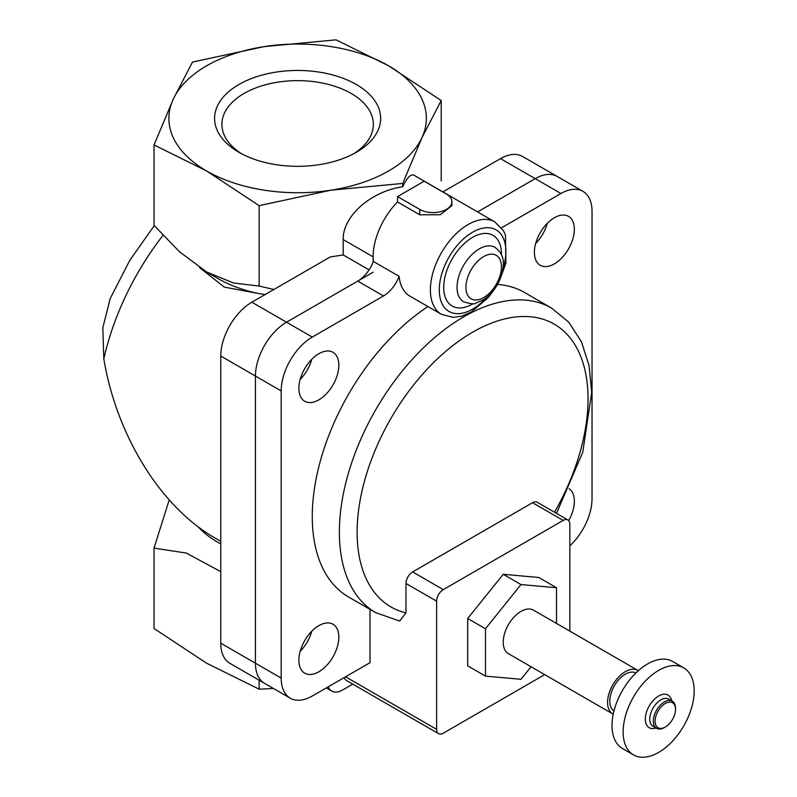 <?xml version="1.0" encoding="UTF-8"?>
<svg xmlns="http://www.w3.org/2000/svg" width="797" height="797" viewBox="0 0 797 797"><rect width="100%" height="100%" fill="white"/><g stroke="black" fill="none" stroke-linecap="round" stroke-linejoin="round"><path stroke-width="1.2" d="M569.835 545.825A43.965 25.384 120 0 0 592.032 498.613L592.032 211.464A43.965 25.384 120 0 0 582.936 191.34A43.965 25.384 120 0 0 560.949 193.512L535.195 178.648L477.562 211.922L535.195 178.648A43.965 25.384 120 0 1 557.173 176.466A43.965 25.384 120 0 0 535.195 178.648L500.526 158.633L442.893 191.908M220.769 543.923A112.576 64.995 180 0 1 197.935 526.628M220.769 571.648L186.398 553.088L154.03 548.107L169.183 499.978M199.658 267.662L224.276 287.089L257.172 293.266A112.576 64.995 180 0 1 218.019 278.561L206.582 271.966L179.514 251.782L154.03 225.362L154.03 144.964L206.592 170.956L259.145 205.656L330.944 190.194L402.734 183.44L421.972 137.632L441.209 100.542L388.657 65.832L336.095 39.85L264.305 46.595L192.505 62.066L173.268 99.157L154.03 144.964M257.172 293.266L265.192 294.501M273.869 289.49L259.145 286.053L233.611 283.035L206.582 271.966M154.259 225.631L129.732 260.45L110.205 298.516L102.833 327.776L103.829 358.989A191.539 110.584 -60 0 1 162.986 235.354M220.769 541.322L215.27 538.144C161.064 507.39 116.77 436.178 103.829 358.989M373.116 272.225L286.522 322.217A43.965 25.384 120 0 0 255.438 376.054L255.438 663.204A43.965 25.384 120 0 0 264.544 683.328L229.875 663.313A43.965 25.384 120 0 1 220.769 643.189L220.769 356.04A43.965 25.384 120 0 1 251.852 302.202L330.217 256.963L343.198 254.95L343.198 239.568C342.531 216.376 370.914 191.21 402.734 186.777L402.734 183.44M259.145 286.053L259.145 205.656M402.734 186.777C407.118 177.542 410.873 173.696 414.022 175.23L437.543 188.819A53.379 30.824 120 0 0 435.929 187.992A53.379 30.824 120 0 1 437.543 188.819L494.827 221.895A53.379 30.824 120 0 0 453.692 236.191A53.379 30.824 120 0 0 430.4 289.909A53.379 30.824 120 0 0 441.448 314.347L453.363 317.395L461.722 316.15L471.107 312.115L487.844 297.958L494.289 289.45M441.209 180.929L441.209 100.542M259.145 680.21L259.145 689.196L273.441 688.469M264.305 46.595A128.735 74.33 180 0 1 388.657 65.832A128.735 74.33 180 0 1 421.972 137.632A128.735 74.33 180 0 1 330.944 190.194A128.735 74.33 180 0 1 206.592 170.956A128.735 74.33 180 0 1 173.268 99.157A128.735 74.33 180 0 1 264.305 46.595M356.329 84.502A83.027 47.93 180 0 1 356.329 152.287A83.027 47.93 180 0 1 238.911 152.287L238.911 152.287A83.027 47.93 180 0 1 238.911 84.502A83.027 47.93 180 0 1 356.329 84.502M154.03 548.107L154.03 628.504L206.592 663.204L259.145 689.196M353.629 153.781A75.725 43.725 0 0 0 373.345 124.352A75.725 43.725 0 0 0 297.62 80.636A75.725 43.725 0 0 0 221.895 124.352A75.725 43.725 0 0 0 241.611 153.781M343.198 254.95L369.051 269.884M582.936 191.34L522.513 156.451A43.965 25.384 120 0 0 500.526 158.633M328.205 686.825A21.977 12.692 120 0 0 331.721 691.059A21.977 12.692 120 0 0 342.71 689.963L352.792 684.145M397.534 196.59L424.183 181.208L446.38 194.03A18.839 10.879 180 0 1 451.899 201.721A18.839 10.879 180 0 1 440.273 211.763A18.839 10.879 180 0 1 419.74 209.412L397.534 196.59L397.534 201.96A53.379 30.824 120 0 0 373.116 256.843L373.116 262.014M638.337 670.685A25.115 14.505 120 0 0 637.899 670.416L533.542 610.173A25.115 14.505 120 0 0 514.185 616.898A25.115 14.505 120 0 0 503.226 642.183A25.115 14.505 120 0 0 508.426 653.679L612.783 713.933A25.115 14.505 120 0 0 613.232 714.172M556.515 623.433L556.515 587.728L520.989 584.56L485.463 628.753L485.463 676.115L520.989 679.293L531.071 666.75M637.899 670.416A25.115 14.505 120 0 0 618.542 677.151A25.115 14.505 120 0 0 607.573 702.426A25.115 14.505 120 0 0 612.783 713.933M635.936 672.927A21.977 12.692 120 0 0 619.139 679.293A21.977 12.692 120 0 0 609.795 701.151A21.977 12.692 120 0 0 613.969 710.974M683.766 667.896L672.668 661.48A50.241 29.011 120 0 0 633.944 674.939A50.241 29.011 120 0 0 612.016 725.499A50.241 29.011 120 0 0 622.427 748.503L633.525 754.908A50.241 29.011 120 0 0 683.766 725.908A50.241 29.011 120 0 0 683.766 667.896A50.241 29.011 120 0 0 645.052 681.355A50.241 29.011 120 0 0 623.124 731.915A50.241 29.011 120 0 0 633.525 754.908M671.702 700.812A18.839 10.879 120 0 0 657.316 696.867A18.839 10.879 120 0 0 645.321 719.093A18.839 10.879 120 0 0 656.001 728.01M675.517 709.35L675.517 708.324A15.701 9.066 120 0 0 672.269 701.141L668.713 699.089A15.701 9.066 120 0 0 656.618 703.293A15.701 9.066 120 0 0 649.764 719.093A15.701 9.066 120 0 0 653.012 726.276L656.569 728.328A15.701 9.066 120 0 0 664.419 727.551L665.306 727.043A14.446 8.339 120 0 0 675.517 709.35A14.446 8.339 120 0 0 665.306 703.452A14.446 8.339 120 0 0 655.094 721.146A14.446 8.339 120 0 0 665.306 727.043M672.269 701.141A15.701 9.066 120 0 0 660.165 705.345A15.701 9.066 120 0 0 653.321 721.146A15.701 9.066 120 0 0 656.569 728.328M556.515 587.728L538.752 577.476L503.226 574.298L467.7 618.492L467.7 665.864L485.463 676.115M520.989 584.56L503.226 574.298M485.463 628.753L467.7 618.492M343.198 239.568L373.116 256.843A53.379 30.824 120 0 1 397.534 201.96L419.74 214.782L440.243 214.742L451.899 205.656L451.899 201.721M318.86 399.855A28.264 16.319 120 0 0 337.32 374.959A28.264 16.319 120 0 0 332.997 352.304A28.264 16.319 120 0 0 304.733 368.622A28.264 16.319 120 0 0 304.733 401.26A28.264 16.319 120 0 0 318.86 399.855M300.17 379.422A28.264 16.319 120 0 0 311.796 359.278M318.86 671.791A28.264 16.319 120 0 0 337.32 646.885A28.264 16.319 120 0 0 332.997 624.24A28.264 16.319 120 0 0 304.733 640.559A28.264 16.319 120 0 0 304.733 673.186A28.264 16.319 120 0 0 318.86 671.791M300.17 651.358A28.264 16.319 120 0 0 311.796 631.204M568.679 520.59A28.264 16.319 120 0 0 569.158 488.7M554.363 263.897A28.264 16.319 120 0 0 572.824 238.99A28.264 16.319 120 0 0 568.49 216.346A28.264 16.319 120 0 0 540.236 232.664A28.264 16.319 120 0 0 540.236 265.291A28.264 16.319 120 0 0 554.363 263.897M535.674 243.454A28.264 16.319 120 0 0 547.3 223.309M290.297 698.202A43.965 25.384 120 0 1 281.192 678.078L281.192 390.928A43.965 25.384 120 0 1 312.275 337.081L383.506 295.956L357.753 281.092L286.522 322.217A43.965 25.384 120 0 0 255.438 376.054L255.438 663.204A43.965 25.384 120 0 0 264.544 683.328L290.297 698.202A43.965 25.384 120 0 0 312.275 696.02L370.007 662.696L370.007 609.356M357.753 281.092A25.115 14.505 120 0 0 373.335 261.436L399.088 276.31A53.379 30.824 120 0 0 409.927 296.145L441.448 314.347M383.506 295.956A25.115 14.505 120 0 0 399.088 276.31M373.116 256.843A53.379 30.824 120 0 0 373.335 261.436M560.949 193.512L501.532 227.822M554.493 512.202A163.285 94.275 120 0 0 549.263 321.599A163.285 94.275 120 0 0 382.132 434.893A163.285 94.275 120 0 0 405.972 612.883L399.686 621.032M344.384 677.48A9.425 5.44 120 0 0 346.197 680.339L438.559 733.658A9.425 5.44 120 0 0 443.271 733.2L544.71 674.631M556.485 513.358L582.766 452.208L591.713 392.283L589.023 365.375L581.402 341.724L568.829 322.267L551.624 308.12L524.536 292.489A175.838 101.518 120 0 0 497.517 284.429M427.939 306.546A175.838 101.518 120 0 0 320.145 461.722A175.838 101.518 120 0 0 348.697 597.053L375.785 612.694A175.838 101.518 120 0 1 375.776 409.648A175.838 101.518 120 0 1 551.624 308.12M405.972 612.883L405.972 583.474A9.425 5.44 -60 0 1 412.637 571.927L532.535 502.708A9.425 5.44 -60 0 1 537.238 502.24L567.882 519.933A9.425 5.44 120 0 0 563.17 520.401L443.271 589.621A9.425 5.44 120 0 0 436.617 601.157L436.617 729.355A9.425 5.44 120 0 0 438.559 733.658M569.835 631.124L569.835 524.247A9.425 5.44 120 0 0 567.882 519.933M251.852 302.202L312.275 337.081M220.769 356.04L281.192 390.928M220.769 643.189L281.192 678.078M465.926 287.348A25.115 14.505 120 0 0 492.566 289.729A25.115 14.505 120 0 0 492.566 254.203A25.115 14.505 120 0 0 465.926 287.348M457.04 287.348A31.402 18.132 120 0 0 463.545 301.724C470.439 303.936 474.494 304.424 475.709 303.209L483.739 299.652C495.156 291.423 501.652 280.116 503.256 265.73C504.043 258.228 501.273 252.091 494.947 247.339A31.402 18.132 120 0 0 470.748 255.747A31.402 18.132 120 0 0 457.04 287.348M501.443 254.761A40.816 23.571 120 0 0 472.9 237.167A40.816 23.571 120 0 0 443.72 287.348A40.816 23.571 120 0 0 473.219 303.637M502.937 268.978A47.103 27.198 120 0 0 479.585 229.038A47.103 27.198 120 0 0 439.277 289.909A47.103 27.198 120 0 0 486.28 297.829M419.74 214.782L419.74 209.412M563.17 520.401L532.535 502.708M436.617 729.355L345.579 676.792M436.617 601.157L405.972 583.474M443.271 589.621L412.637 571.927M326.302 687.921L331.721 691.059M499.689 280.096L505.906 263.239L505.477 235.115L503.435 230.702L494.827 221.895M399.676 621.062L375.785 612.694"/></g></svg>
